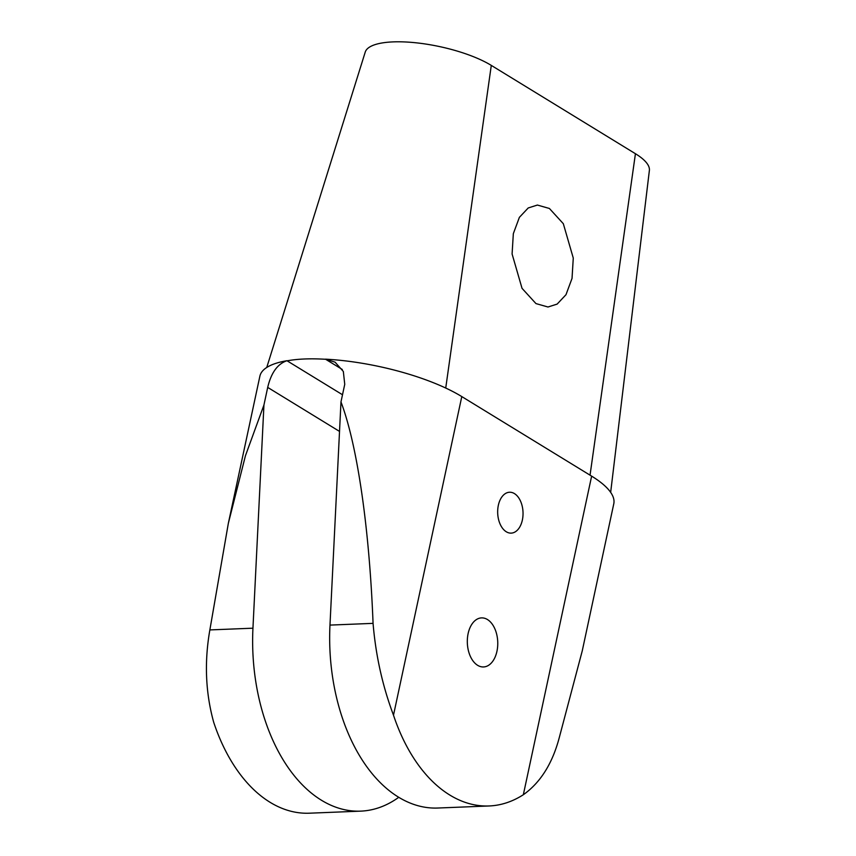 <?xml version="1.0" encoding="UTF-8"?>
<svg xmlns="http://www.w3.org/2000/svg" width="856" height="856" viewBox="0 0 856 856"><rect width="100%" height="100%" fill="white"/><g stroke="black" fill="none" stroke-linecap="round" stroke-linejoin="round"><path stroke-width="1.28" d="M514.445 493.602A20.458 12.669 87.7 0 0 509.534 492.243A20.458 12.669 87.7 0 0 497.775 509.192A20.458 12.669 87.7 0 0 506.26 531.758A20.458 12.669 87.7 0 0 511.171 533.128A20.458 12.669 87.7 0 0 522.93 516.179A20.458 12.669 87.7 0 0 514.445 493.602M487.449 619.53A24.556 15.205 87.7 0 0 481.554 617.893A24.556 15.205 87.7 0 0 467.44 638.234A24.556 15.205 87.7 0 0 477.627 665.315A24.556 15.205 87.7 0 0 483.522 666.952A24.556 15.205 87.7 0 0 497.636 646.612A24.556 15.205 87.7 0 0 487.449 619.53M549.392 208.468L537.386 205.055L528.216 207.965L519.378 217.36L513.332 233.667L512.091 253.986L522.042 288.354L535.963 303.591L547.979 307.004L557.149 304.094L565.987 294.699L572.033 278.393L573.274 258.073L563.323 223.705L549.392 208.468M489.118 805.967L437.758 808.032A163.678 101.383 -92.3 0 1 398.457 797.118A163.678 101.383 -92.3 0 1 329.977 625.094L373.066 623.361C375.731 655.461 382.546 686.073 393.493 715.177A163.678 101.383 87.7 0 0 449.817 795.053A163.678 101.383 87.7 0 0 489.118 805.967A163.678 101.383 87.7 0 0 523.337 794.732L591.635 476.139L461.791 396.585A114.576 34.454 12.1 0 0 325.473 359.167L335.092 362.174L343.342 371.483L344.743 384.312L340.977 401.903C357.359 445.27 369.364 528.099 373.066 623.361M209.859 629.92L252.948 628.186L263.937 405.006L245.458 455.681L228.349 523.294L209.859 629.92C204.242 662.062 205.536 692.889 213.733 722.4A163.678 101.383 87.7 0 0 270.057 802.286A163.678 101.383 87.7 0 0 309.358 813.2L360.718 811.135A163.678 101.383 87.7 0 0 398.746 797.3M252.948 628.186A163.678 101.383 87.7 0 0 321.417 800.221A163.678 101.383 87.7 0 0 360.718 811.135M228.349 523.294L259.882 376.18A114.576 34.454 12.1 0 1 286.953 360.718L287.135 360.836A102.399 30.795 12.1 0 1 325.655 359.285L325.473 359.167M591.635 476.139A114.576 34.454 12.1 0 1 613.784 503.777L582.251 650.881L559.31 737.476C552.462 763.488 540.468 782.577 523.337 794.732M340.977 401.903L329.977 625.094M266.751 367.47L365.245 52.066A71.615 21.539 12.1 0 1 416.048 42.8A71.615 21.539 12.1 0 1 491.291 65.398L635.43 153.716A71.615 21.539 12.1 0 1 649.383 170.398L610.66 492.371M339.522 431.413L267.703 387.404L263.937 405.006M267.703 387.404C271.149 372.777 277.558 363.875 286.953 360.718M393.493 715.177L461.791 396.585M445.73 388.046L491.291 65.398M590.041 475.166L635.43 153.716M287.135 360.836L342.507 394.755M342.282 369.471L325.655 359.285"/></g></svg>
